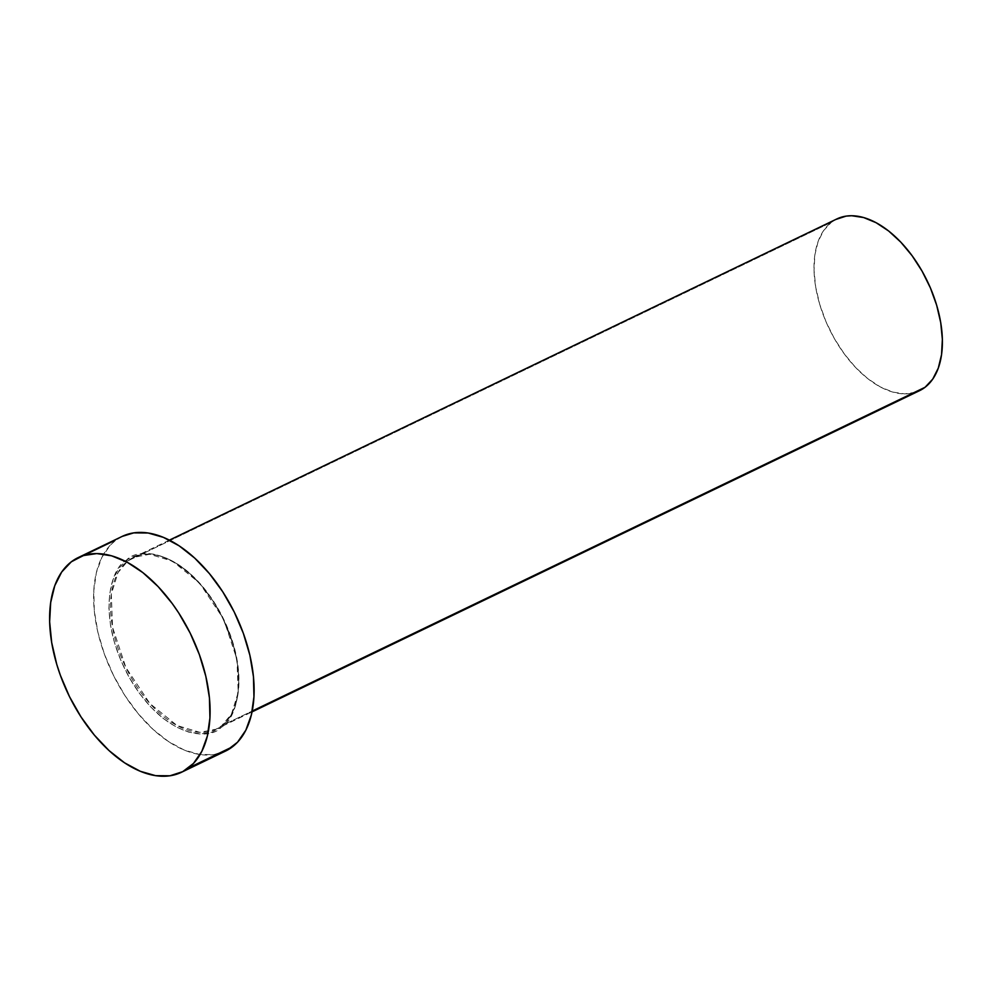 <?xml version="1.0" encoding="UTF-8"?>
<svg xmlns="http://www.w3.org/2000/svg" width="992" height="992" viewBox="0 0 992 992"><rect width="100%" height="100%" fill="white"/><g stroke="black" fill="none" stroke-linecap="round" stroke-linejoin="round"><path stroke-width="0.74" stroke-dasharray="4.96 3.72" d="M127.906 560.84A1.19 0.967 -127.5 0 1 126.43 560.232C111.526 566.841 94.922 615.536 129.431 677.809C165.143 739.152 210.217 740.565 221.315 727.248A1.19 0.967 -127.5 0 1 221.6 725.784L216.082 729.194L199.9 732.356L177.022 725.524L149.941 703.588L125.897 667.529L112.542 627.279L111.302 594.183L118.011 572.582L127.906 560.84A95.306 54.523 64.3 0 1 133.424 557.442A95.306 54.523 64.3 0 1 221.352 614.618A95.306 54.523 64.3 0 1 221.6 725.784L252.216 711.053L221.6 725.784A95.306 54.523 64.3 0 1 216.082 729.194A95.306 54.523 64.3 0 1 128.154 672.006A95.306 54.523 64.3 0 1 127.906 560.84L831.346 222.344L127.906 560.84L133.424 557.442L149.606 554.28L172.484 561.112L199.566 583.036L223.609 619.095L236.964 659.345L238.204 692.453L231.496 714.042L221.6 725.784A1.19 0.967 52.5 0 0 221.315 727.248L229.065 718.989L234.707 707.854L238.006 694.239L238.849 678.689L237.187 661.8L233.083 644.217L222.754 618.016L213.454 601.648L202.628 586.892L190.712 574.331L178.138 564.423L165.404 557.578L152.991 554.032L141.385 553.945L131.018 557.293L126.43 560.232L118.68 568.478L113.038 579.626L109.74 593.228L108.897 608.778L110.558 625.667L114.663 643.25L121.024 660.858L129.431 677.809L139.537 693.445L150.97 707.172L163.271 718.456L175.993 726.876L188.629 732.096L200.694 733.919L211.73 732.282L221.315 727.248C236.22 720.638 252.824 671.944 218.314 609.671C182.602 548.328 137.528 546.914 126.43 560.232A1.19 0.967 52.5 0 0 127.906 560.84M836.876 218.934A95.306 54.523 -115.7 0 0 831.346 222.344A95.306 54.523 -115.7 0 0 831.606 333.51A95.306 54.523 -115.7 0 0 919.522 390.687M122.214 536.387A119.127 68.163 -115.7 0 0 115.308 540.64L71.288 561.832L115.308 540.64A119.127 68.163 -115.7 0 0 115.63 679.607A119.127 68.163 -115.7 0 0 225.531 751.08M226.771 750.46L213.987 754.602L199.652 754.478L184.338 750.113L168.615 741.644L153.09 729.43L138.372 713.905L125.004 695.702L113.522 675.49L104.371 654.063L97.873 632.226L94.302 610.849L93.794 590.724L96.36 572.644L101.903 557.293L110.211 545.265L115.308 540.64L122.165 536.412M915.591 392.262L904.679 393.886L892.763 392.076L880.288 386.917L867.727 378.609L855.575 367.462L844.291 353.896L834.297 338.458L826.001 321.718L819.714 304.333L815.672 286.973L814.035 270.283L814.854 254.932L818.115 241.49L823.682 230.491L831.346 222.344L836.839 218.959M169.396 540.132L133.424 557.442C158.497 543.666 202.517 573.847 223.845 620.769C244.416 662.718 242.953 710.78 221.464 725.871L216.082 729.194L252.042 711.884"/><path stroke-width="1.49" d="M252.042 711.884L919.522 390.687A95.306 54.523 -115.7 0 0 925.052 387.289L252.216 711.053L925.052 387.289A95.306 54.523 -115.7 0 0 924.792 276.123A95.306 54.523 -115.7 0 0 836.876 218.934L169.396 540.132M181.511 772.272L225.531 751.08A119.127 68.163 -115.7 0 0 232.438 746.827L188.418 768.006L232.438 746.827A119.127 68.163 -115.7 0 0 232.116 607.873A119.127 68.163 -115.7 0 0 122.214 536.387L78.194 557.578A119.127 68.163 64.3 0 1 188.096 629.052A119.127 68.163 64.3 0 1 188.418 768.006A119.127 68.163 64.3 0 1 181.511 772.272A119.127 68.163 64.3 0 1 71.61 700.786A119.127 68.163 64.3 0 1 71.288 561.832A119.127 68.163 64.3 0 1 78.194 557.578M122.165 536.412L133.759 532.878L148.093 532.989L163.407 537.366L179.13 545.823L194.655 558.05L209.374 573.562L222.741 591.778L234.224 611.99L243.375 633.417L249.872 655.241L253.444 676.631L253.952 696.744L251.385 714.835L245.842 730.186L237.534 742.214L226.771 750.46M71.288 561.832L83.117 555.607L96.745 553.586L111.637 555.83L127.236 562.278L142.935 572.682L158.137 586.607L172.248 603.558L178.721 612.957L190.204 633.169L199.355 654.596L205.852 676.432L209.424 697.81L209.932 717.935L207.365 736.014L201.822 751.366L193.514 763.394L182.751 771.64L169.967 775.781L155.632 775.67L140.318 771.292L124.595 762.836L109.07 750.609L94.352 735.097L80.984 716.881L69.502 696.669L60.351 675.242L56.742 664.318L51.696 642.618L49.637 621.761L50.679 602.566L54.746 585.764L61.702 572.012L71.288 561.832M835.872 219.443L846.102 216.12L851.706 215.735L863.635 217.546L876.11 222.704L888.671 231.012L900.823 242.172L912.107 255.725L922.089 271.163L930.397 287.903L936.684 305.288L940.726 322.66L942.363 339.338L941.544 354.69L938.283 368.131L932.716 379.142L925.052 387.289L915.591 392.262"/></g></svg>
